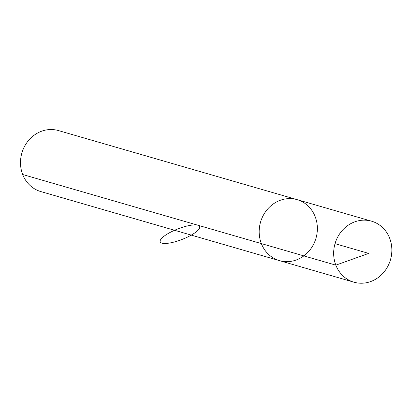<?xml version="1.0" encoding="UTF-8"?>
<svg xmlns="http://www.w3.org/2000/svg" width="412" height="412" viewBox="0 0 412 412"><rect width="100%" height="100%" fill="white"/><g stroke="black" fill="none" stroke-linecap="round" stroke-linejoin="round"><path stroke-width="0.62" d="M315.185 216.681A31.75 28.866 106.1 0 0 297.098 199.64A31.75 28.866 106.1 0 0 260.544 222.109A31.75 28.866 106.1 0 0 279.444 260.631A31.75 28.866 106.1 0 0 309.675 250.295A31.75 28.866 106.1 0 0 315.185 216.681M279.444 260.631A31.75 28.866 106.1 0 1 260.544 222.109A31.75 28.866 106.1 0 1 297.098 199.64L58.422 130.563A31.75 28.866 106.1 0 0 21.867 153.032A31.75 28.866 106.1 0 0 40.767 191.554L353.929 282.189A31.75 28.866 106.1 0 0 384.159 271.853A31.75 28.866 106.1 0 0 389.67 238.239A31.75 28.866 106.1 0 0 371.583 221.192A31.75 28.866 106.1 0 0 341.352 231.529A31.75 28.866 106.1 0 0 335.842 265.148A31.75 28.866 106.1 0 0 353.929 282.189M22.681 174.513L335.842 265.148L368.678 253.406M197.878 225.22A21.167 5.665 158.8 0 1 178.293 240.793A21.167 5.665 158.8 0 1 163.631 236.555A21.167 5.665 158.8 0 1 197.878 225.22M261.357 243.59L335.842 265.148L368.678 253.406L335.028 243.667M297.098 199.64L371.583 221.192"/></g></svg>
